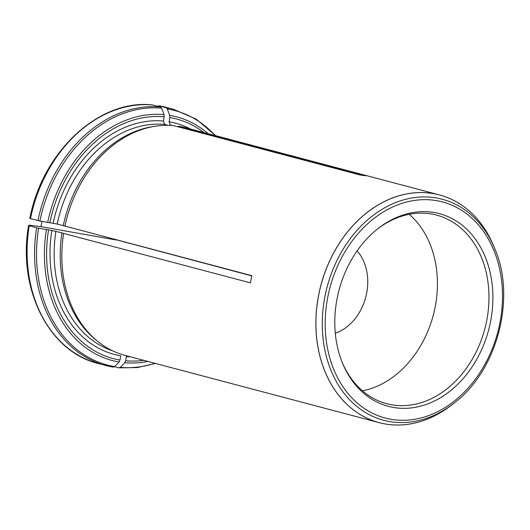 <?xml version="1.0" encoding="UTF-8"?>
<svg xmlns="http://www.w3.org/2000/svg" width="530" height="530" viewBox="0 0 530 530"><rect width="100%" height="100%" fill="white"/><g stroke="black" fill="none" stroke-linecap="round" stroke-linejoin="round"><path stroke-width="0.79" d="M29.859 218.38C42.215 151.746 99.488 98.487 152.806 104.98L160.477 106.994L161.59 108.18L164.015 114.626L164.167 116.805L163.399 121.032L164.664 124.398L168.103 125.312M152.998 105.013A132.507 102.919 -75.2 0 0 30.482 218.618L39.896 221.017L57.22 224.031L63.282 225.641A116.68 90.63 104.8 0 1 151.997 126.756L154.502 126.345A117.786 91.485 104.8 0 1 173.442 125.584L360.261 175.032L365.945 175.768L179.133 126.319L177.292 126.604M41.93 221.401L40.976 226.661L29.64 225.197L28.567 225.594L36.649 227.827A132.507 102.919 104.8 0 0 105.775 365.514A132.507 102.919 104.8 0 0 113.201 367.111L114.626 366.594L119.064 361.97L119.959 360.062L120.727 355.835A119.628 92.916 104.8 0 1 51.834 230.49L61.97 232.869A116.68 90.63 104.8 0 0 95.639 339.684L97.606 341.28A117.786 91.485 104.8 0 0 125.14 355.411L379.169 422.649A117.786 91.485 -75.2 0 1 318.265 297.038A117.786 91.485 -75.2 0 1 318.967 293.435A117.786 91.485 -75.2 0 1 439.443 194.921A117.786 91.485 -75.2 0 1 491.681 241.514A117.786 91.485 -75.2 0 1 492.569 243.475M113.201 367.111L98.302 363.534A132.507 102.919 -75.2 0 1 29.17 225.846L28.567 225.594M63.282 225.641L251.757 275.646L250.445 282.874L63.627 233.419A117.786 91.485 104.8 0 0 97.606 341.28M154.502 126.345A117.786 91.485 104.8 0 0 64.938 226.191M335.291 333.244A47.852 37.166 104.8 0 0 366.786 292.514A47.852 37.166 104.8 0 0 357.087 250.909M116.209 239.765L251.717 275.865M61.97 232.869L63.627 233.419M114.533 366.687L118.892 367.84L120.317 367.33L124.755 362.705L125.65 360.798L126.418 356.571A119.628 92.916 104.8 0 0 130.466 356.822M158.682 105.748A132.507 102.919 -75.2 0 1 166.109 107.345L158.576 105.728L166.162 107.729L167.281 108.915L169.706 115.355L169.858 117.541L169.09 121.767L170.355 125.133L171.515 125.438M439.443 194.921L185.421 127.684A117.786 91.485 104.8 0 0 179.133 126.319M449.354 406.735A117.786 91.485 -75.2 0 1 447.611 408.001A117.786 91.485 -75.2 0 1 379.169 422.649M36.649 227.827L51.834 230.49M118.892 367.84L137.243 367.595L155.449 363.434M336.815 300.053A99.666 77.413 104.8 0 0 342.658 363.54A99.666 77.413 104.8 0 0 448.565 392.246A99.666 77.413 104.8 0 0 484.718 255.679A99.666 77.413 104.8 0 0 378.473 228.231A99.666 77.413 104.8 0 0 336.815 300.053M409.193 214.312A97.54 75.763 -75.2 0 1 435.455 305.479A97.54 75.763 -75.2 0 1 362.474 390.835M342.3 362.666A97.54 75.763 104.8 0 0 386.648 403.688A97.54 75.763 104.8 0 0 484.844 328.779A97.54 75.763 104.8 0 0 436.568 215.101A97.54 75.763 104.8 0 0 377.731 228.814M116.189 239.991L40.976 226.661M160.477 106.994A132.507 102.919 104.8 0 0 37.961 220.599M161.59 108.18A131.645 102.25 104.8 0 0 39.896 221.017M164.664 124.398A116.68 90.63 104.8 0 0 57.22 224.031M163.399 121.032A119.628 92.916 104.8 0 0 53.146 223.262M124.755 362.705A126.007 97.871 104.8 0 0 147.863 361.427M125.65 360.798A123.927 96.255 104.8 0 0 143.703 360.32M208.144 133.699A126.007 97.871 104.8 0 0 169.706 115.355M203.977 132.593A123.927 96.255 104.8 0 0 169.858 117.541M172.303 125.491A116.68 90.63 104.8 0 0 170.355 125.133M55.902 231.259A116.68 90.63 104.8 0 0 112.658 350.827M190.74 129.095A119.628 92.916 104.8 0 0 169.09 121.767M166.109 107.345L173.588 109.319A132.507 102.919 104.8 0 0 166.162 107.729M164.167 116.805A123.927 96.255 104.8 0 0 49.82 222.839M48.508 230.066A123.927 96.255 104.8 0 0 119.959 360.062M120.317 367.33A131.645 102.25 104.8 0 0 154.965 363.302M215.24 135.574A131.645 102.25 104.8 0 0 167.281 108.915M164.015 114.626A126.007 97.871 104.8 0 0 47.687 222.487M38.584 228.244A131.645 102.25 104.8 0 0 114.626 366.594M46.375 229.715A126.007 97.871 104.8 0 0 119.064 361.97M494.616 248.318A114.328 88.801 104.8 0 0 402.853 200.082A114.328 88.801 104.8 0 0 324.585 298.35A114.328 88.801 104.8 0 0 356.856 406.457A114.328 88.801 104.8 0 0 453.528 403.535C497.094 371.45 516.604 297.767 494.616 248.318L493.443 245.523A117.759 91.465 104.8 0 0 398.931 195.828A117.759 91.465 104.8 0 0 318.311 297.052A117.759 91.465 104.8 0 0 351.549 408.405A117.759 91.465 104.8 0 0 451.129 405.397L447.611 408.001M327.454 298.84A111.777 86.821 104.8 0 0 439.774 410.611A111.777 86.821 104.8 0 0 474.317 220.513A111.777 86.821 104.8 0 0 327.454 298.84M98.302 363.534C48.826 351.781 17.384 288.916 28.547 225.614M173.588 109.319L196.272 119.19L215.723 135.707M493.443 245.523L491.681 241.514M453.528 403.535L451.129 405.397"/></g></svg>
